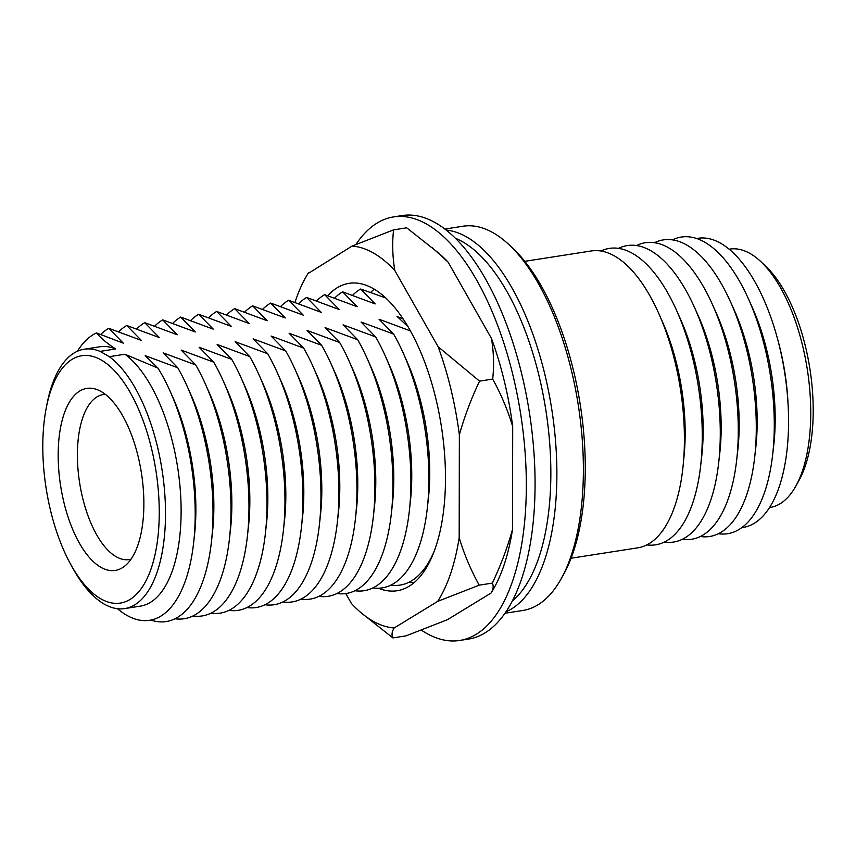 <?xml version="1.0" encoding="UTF-8"?>
<svg xmlns="http://www.w3.org/2000/svg" width="856" height="856" viewBox="0 0 856 856"><rect width="100%" height="100%" fill="white"/><g stroke="black" fill="none" stroke-linecap="round" stroke-linejoin="round"><path stroke-width="1.28" d="M524.792 261.326L591.389 250.947A150.239 66.747 81.1 0 1 684.415 439.363A150.239 66.747 81.1 0 1 637.667 547.851L571.07 558.23M661.806 320.422A132.519 58.871 81.1 0 1 685.164 433.243A132.519 58.871 81.1 0 1 683.602 460.239M600.987 250.99A150.014 66.64 81.1 0 1 676.315 309.84A150.014 66.64 81.1 0 1 702.273 436.496A150.014 66.64 81.1 0 1 700.636 465.899A150.014 66.64 81.1 0 1 646.794 544.887M676.315 309.84L680.231 318.539A132.541 58.882 81.1 0 1 703.161 430.45A132.541 58.882 81.1 0 1 701.717 456.43L700.636 465.899M618.556 248.358A150.035 66.65 81.1 0 1 694.312 307.026A150.035 66.65 81.1 0 1 720.281 433.703A150.035 66.65 81.1 0 1 718.644 463.107A150.035 66.65 81.1 0 1 664.331 542.051M694.312 307.026L698.228 315.725A132.573 58.893 81.1 0 1 721.169 427.647A132.573 58.893 81.1 0 1 719.725 453.637L718.644 463.107M636.543 245.522A150.067 66.661 81.1 0 1 712.31 304.201A150.067 66.661 81.1 0 1 738.279 430.9A150.067 66.661 81.1 0 1 736.642 460.314A150.067 66.661 81.1 0 1 682.328 539.269M712.31 304.201L716.226 312.9A132.605 58.904 81.1 0 1 739.177 424.854A132.605 58.904 81.1 0 1 737.722 450.845L736.642 460.314M654.53 242.687A150.1 66.672 81.1 0 1 730.307 301.387A150.1 66.672 81.1 0 1 756.287 428.107A150.1 66.672 81.1 0 1 754.65 457.521A150.1 66.672 81.1 0 1 700.326 536.498M730.307 301.387L734.223 310.075A132.627 58.914 81.1 0 1 757.175 422.062A132.627 58.914 81.1 0 1 755.73 448.052L754.65 457.521M672.516 239.862A150.121 66.693 81.1 0 1 748.315 298.562A150.121 66.693 81.1 0 1 774.284 425.314A150.121 66.693 81.1 0 1 772.647 454.739A150.121 66.693 81.1 0 1 718.312 533.716M748.315 298.562L752.221 307.261A132.659 58.925 81.1 0 1 775.183 419.258A132.659 58.925 81.1 0 1 773.738 445.259L772.647 454.739M696.688 238.514A146.333 65.002 81.1 0 1 777.655 339.265A146.333 65.002 81.1 0 1 788.216 407.039A146.333 65.002 81.1 0 1 788.558 421.805A146.333 65.002 81.1 0 1 741.745 527.638M777.655 339.265L778.607 342.817A130.711 58.069 81.1 0 1 788.034 403.358L788.216 407.039M729.205 249.192L729.751 249.107A130.754 58.08 81.1 0 1 760.791 261.583A130.754 58.08 81.1 0 1 810.739 413.074A130.754 58.08 81.1 0 1 795.802 486.165A130.754 58.08 81.1 0 1 770.015 507.49L769.469 507.576M760.791 261.583L765.478 265.97A124.923 55.49 81.1 0 1 813.2 410.72A124.923 55.49 81.1 0 1 798.926 480.558L795.802 486.165M131.032 559.161A83.524 37.097 81.1 0 1 129.705 559.471A83.524 37.097 81.1 0 1 77.404 454.846A83.524 37.097 81.1 0 1 103.983 394.455A83.524 37.097 81.1 0 1 105.352 394.349M143.872 503.927A92.116 40.917 81.1 0 1 124.794 566.041A92.116 40.917 81.1 0 1 80.742 545.465A92.116 40.917 81.1 0 1 58.176 454.932A92.116 40.917 81.1 0 1 97.306 389.694A92.116 40.917 81.1 0 1 143.872 503.927M455.692 238.385A189.968 84.391 81.1 0 1 550.847 473.625A189.968 84.391 81.1 0 1 512.22 601.115M446.383 230.093A194.44 86.37 81.1 0 1 556.882 474.192A194.44 86.37 81.1 0 1 505.885 611.847M445.024 229.034L463 226.23A194.44 86.37 81.1 0 1 509.256 244.912A194.44 86.37 81.1 0 1 583.385 470.062A194.44 86.37 81.1 0 1 561.269 578.592A194.44 86.37 81.1 0 1 522.888 610.467L504.912 613.27M509.256 244.912L512.84 248.283A189.968 84.391 81.1 0 1 585.269 468.253A189.968 84.391 81.1 0 1 563.655 574.29L561.269 578.592M42.8 446.137A125.169 55.608 81.1 0 1 46.213 408.162A125.169 55.608 81.1 0 1 111.098 367.374A125.169 55.608 81.1 0 1 159.248 512.723A125.169 55.608 81.1 0 1 129.331 599.863A125.169 55.608 81.1 0 1 70.502 563.997A125.169 55.608 81.1 0 1 42.8 446.137M46.213 408.162L46.984 404.16A131.257 58.304 81.1 0 1 84.252 349.205A131.257 58.304 81.1 0 1 100.066 351.388L109.29 356.663A131.257 58.304 81.1 0 1 165.508 513.803A131.257 58.304 81.1 0 1 124.676 608.584A131.257 58.304 81.1 0 1 72.46 567.571L70.502 563.997M109.29 356.663L124.901 354.234A131.257 58.304 81.1 0 1 181.119 511.374A131.257 58.304 81.1 0 1 140.277 606.144L124.676 608.584M124.901 354.234L157.975 368.112A146.633 65.142 81.1 0 1 170.098 391.192A146.633 65.142 81.1 0 1 195.2 514.381A146.633 65.142 81.1 0 1 193.681 542.458A146.633 65.142 81.1 0 1 117.507 608.712M77.382 351.27A146.633 65.142 81.1 0 1 96.45 332.93C101.169 338.43 107.578 343.78 115.678 348.959L100.066 351.388M100.858 334.407A150.453 66.832 81.1 0 1 108.723 328.287L123.307 343.17L96.45 332.93M170.098 391.192L173.115 397.944A132.969 59.064 81.1 0 1 195.874 509.652A132.969 59.064 81.1 0 1 194.494 535.107L193.681 542.458M157.975 368.112L145.178 355.668L177.759 367.759A150.453 66.832 81.1 0 1 187.25 386.505A150.453 66.832 81.1 0 1 213.005 512.905A150.453 66.832 81.1 0 1 211.443 541.709A150.453 66.832 81.1 0 1 150.774 620.054M118.845 331.604A150.453 66.832 81.1 0 1 126.709 325.483L141.304 340.367L108.723 328.287M187.25 386.505L191.102 395.14A132.969 59.064 81.1 0 1 213.861 506.848A132.969 59.064 81.1 0 1 212.481 532.304L211.443 541.709M177.759 367.759L163.164 352.865L195.746 364.956A150.453 66.832 81.1 0 1 205.237 383.702A150.453 66.832 81.1 0 1 230.992 510.101A150.453 66.832 81.1 0 1 229.429 538.905A150.453 66.832 81.1 0 1 174.966 618.749M136.842 328.8A150.453 66.832 81.1 0 1 144.707 322.68L159.291 337.564L126.709 325.483M205.237 383.702L209.099 392.337A132.969 59.064 81.1 0 1 231.858 504.045A132.969 59.064 81.1 0 1 230.478 529.5L229.429 538.905M195.746 364.956L181.151 350.061L213.733 362.152A150.453 66.832 81.1 0 1 223.234 380.899A150.453 66.832 81.1 0 1 248.978 507.298A150.453 66.832 81.1 0 1 247.416 536.102A150.453 66.832 81.1 0 1 192.964 615.946M154.829 325.997A150.453 66.832 81.1 0 1 162.694 319.877L177.288 334.76L144.707 322.68M223.234 380.899L227.086 389.534A132.969 59.064 81.1 0 1 249.845 501.242A132.969 59.064 81.1 0 1 248.465 526.697L247.416 536.102M213.733 362.152L199.148 347.258L231.73 359.349A150.453 66.832 81.1 0 1 241.221 378.095A150.453 66.832 81.1 0 1 266.976 504.484A150.453 66.832 81.1 0 1 265.414 533.299A150.453 66.832 81.1 0 1 210.951 613.142M172.816 323.194A150.453 66.832 81.1 0 1 180.68 317.062L195.275 331.957L162.694 319.877M241.221 378.095L245.073 386.73A132.969 59.064 81.1 0 1 267.842 498.438A132.969 59.064 81.1 0 1 266.451 523.893L265.414 533.299M231.73 359.349L217.135 344.454L249.717 356.545A150.453 66.832 81.1 0 1 259.208 375.292A150.453 66.832 81.1 0 1 284.962 501.68A150.453 66.832 81.1 0 1 283.4 530.485A150.453 66.832 81.1 0 1 228.937 610.339M190.813 320.39A150.453 66.832 81.1 0 1 198.678 314.259L213.262 329.153L180.68 317.062M259.208 375.292L263.07 383.927A132.969 59.064 81.1 0 1 285.829 495.635A132.969 59.064 81.1 0 1 284.449 521.09L283.4 530.485M249.717 356.545L235.122 341.651L267.703 353.742A150.453 66.832 81.1 0 1 277.205 372.488A150.453 66.832 81.1 0 1 302.96 498.877A150.453 66.832 81.1 0 1 301.387 527.681A150.453 66.832 81.1 0 1 246.935 607.535M208.8 317.587A150.453 66.832 81.1 0 1 216.664 311.456L231.259 326.35L198.678 314.259M277.205 372.488L281.057 381.123A132.969 59.064 81.1 0 1 303.816 492.831A132.969 59.064 81.1 0 1 302.435 518.287L301.387 527.681M267.703 353.742L253.119 338.848L285.701 350.939A150.453 66.832 81.1 0 1 295.192 369.685A150.453 66.832 81.1 0 1 320.947 496.073A150.453 66.832 81.1 0 1 319.384 524.878A150.453 66.832 81.1 0 1 264.921 604.732M226.786 314.783A150.453 66.832 81.1 0 1 234.651 308.652L249.246 323.547L216.664 311.456M295.192 369.685L299.054 378.32A132.969 59.064 81.1 0 1 321.813 490.028A132.969 59.064 81.1 0 1 320.433 515.483L319.384 524.878M285.701 350.939L271.106 336.044L303.687 348.135A150.453 66.832 81.1 0 1 313.189 366.882A150.453 66.832 81.1 0 1 338.933 493.27A150.453 66.832 81.1 0 1 337.371 522.074A150.453 66.832 81.1 0 1 282.908 601.928M244.784 311.98A150.453 66.832 81.1 0 1 252.648 305.849L267.233 320.743L234.651 308.652M313.189 366.882L317.041 375.517A132.969 59.064 81.1 0 1 339.8 487.225A132.969 59.064 81.1 0 1 338.42 512.68L337.371 522.074M303.687 348.135L289.103 333.241L321.674 345.321A150.453 66.832 81.1 0 1 331.176 364.078A150.453 66.832 81.1 0 1 356.931 490.467A150.453 66.832 81.1 0 1 355.368 519.271A150.453 66.832 81.1 0 1 300.905 599.125M262.771 309.177A150.453 66.832 81.1 0 1 270.635 303.045L285.23 317.94L252.648 305.849M331.176 364.078L335.028 372.702A132.969 59.064 81.1 0 1 357.787 484.421A132.969 59.064 81.1 0 1 356.406 509.876L355.368 519.271M321.674 345.321L307.09 330.437L339.671 342.518A150.453 66.832 81.1 0 1 349.162 361.275A150.453 66.832 81.1 0 1 374.917 487.663A150.453 66.832 81.1 0 1 373.355 516.468A150.453 66.832 81.1 0 1 318.892 596.322M280.757 306.373A150.453 66.832 81.1 0 1 288.622 300.242L303.217 315.136L270.635 303.045M349.162 361.275L353.025 369.899A132.969 59.064 81.1 0 1 375.784 481.618A132.969 59.064 81.1 0 1 374.404 507.073L373.355 516.468M339.671 342.518L325.077 327.634L357.658 339.714A150.453 66.832 81.1 0 1 367.16 358.461A150.453 66.832 81.1 0 1 392.904 484.86A150.453 66.832 81.1 0 1 391.342 513.664A150.453 66.832 81.1 0 1 336.879 593.518M298.755 303.57A150.453 66.832 81.1 0 1 306.619 297.439L321.203 312.333L288.622 300.242M367.16 358.461L371.012 367.096A132.969 59.064 81.1 0 1 393.771 478.814A132.969 59.064 81.1 0 1 392.39 504.27L391.342 513.664M357.658 339.714L343.074 324.831L375.656 336.911A150.453 66.832 81.1 0 1 385.147 355.657A150.453 66.832 81.1 0 1 410.901 482.056A150.453 66.832 81.1 0 1 409.339 510.861A150.453 66.832 81.1 0 1 354.876 590.715M316.741 300.766A150.453 66.832 81.1 0 1 324.606 294.635L339.201 309.53L306.619 297.439M385.147 355.657L388.999 364.292A132.969 59.064 81.1 0 1 411.757 476.011A132.969 59.064 81.1 0 1 410.377 501.466L409.339 510.861M375.656 336.911L361.061 322.027L393.642 334.108A150.453 66.832 81.1 0 1 403.133 352.854A150.453 66.832 81.1 0 1 428.888 479.253A150.453 66.832 81.1 0 1 427.326 508.057A150.453 66.832 81.1 0 1 372.863 587.912M334.739 297.963A150.453 66.832 81.1 0 1 342.603 291.832L357.187 306.726L324.606 294.635M403.133 352.854L406.996 361.489A132.969 59.064 81.1 0 1 429.755 473.208A132.969 59.064 81.1 0 1 428.375 498.663L427.326 508.057M393.642 334.108L379.048 319.224L410.527 330.962M433.917 551.906A150.453 66.832 81.1 0 1 390.85 585.108M352.726 295.16A150.453 66.832 81.1 0 1 360.59 289.028L375.185 303.912L342.603 291.832M408.098 326.703L397.045 316.42L403.39 319.16M414.069 582.636A150.453 66.832 81.1 0 1 408.847 582.305M385.895 297.995L360.59 289.028M370.712 292.356A150.453 66.832 81.1 0 1 374.329 289.157M84.252 349.205L99.852 346.776A131.257 58.304 81.1 0 1 115.678 348.959M355.935 244.431A214.342 95.219 81.1 0 1 393.621 216.9L402.374 215.53A214.342 95.219 81.1 0 1 535.075 484.325A214.342 95.219 81.1 0 1 468.382 639.1L459.64 640.47A214.342 95.219 81.1 0 1 421.398 630.144M393.621 216.9A214.342 95.219 81.1 0 1 526.333 485.694A214.342 95.219 81.1 0 1 459.64 640.47M327.773 295.641A155.567 69.111 81.1 0 1 349.162 283.304A155.567 69.111 81.1 0 1 445.484 478.397A155.567 69.111 81.1 0 1 397.077 590.736A155.567 69.111 81.1 0 1 378.534 588.233M432.269 247.673L448.137 262.193A192.889 85.686 -98.9 0 0 438.796 253.216L406.707 227.814L393.589 229.857L352.073 246.079L307.967 273.599A192.889 85.686 -98.9 0 0 295.01 302.307M448.137 262.193L491.462 338.441C493.762 352.372 494.158 365.919 492.671 379.09L479.563 381.134L438.133 346.755L394.798 270.507C392.508 256.575 392.101 243.029 393.589 229.857M479.563 381.134C471.217 398.639 464.487 416.551 459.362 434.859A192.889 85.686 -98.9 0 0 438.133 346.755M345.77 593.55L351.452 603.534A192.889 85.686 -98.9 0 0 360.793 612.511A192.889 85.686 -98.9 0 0 394.177 627.972C391.855 631.739 391.417 635.056 392.883 637.913L405.99 635.869L447.506 619.658L491.023 593.069C493.345 589.292 493.773 585.975 492.318 583.118L479.2 585.162C470.907 570.224 464.23 554.399 459.18 537.696L459.362 434.859M492.318 583.118C500.664 565.602 507.394 547.701 512.519 529.383L512.701 426.545C507.64 409.842 500.974 394.028 492.671 379.09M479.2 585.162L437.684 601.372L394.177 627.972M491.023 593.069L491.612 592.127A192.889 85.686 81.1 0 0 512.519 529.383M392.883 637.913L360.793 612.511M459.18 537.696A192.889 85.686 81.1 0 1 437.684 601.372M394.798 270.507A192.889 85.686 -98.9 0 0 352.073 246.079M308.556 272.668A192.889 85.686 -98.9 0 0 307.967 273.599M512.701 426.545A192.889 85.686 -98.9 0 0 491.462 338.441"/></g></svg>
